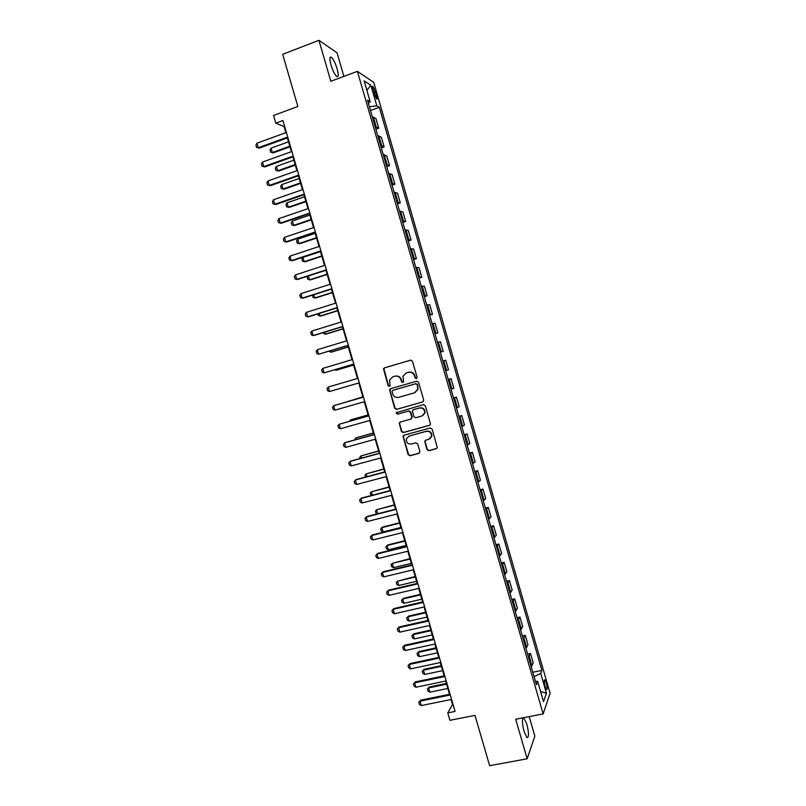 <?xml version="1.0" encoding="UTF-8"?>
<svg xmlns="http://www.w3.org/2000/svg" width="806" height="806" viewBox="0 0 806 806"><rect width="100%" height="100%" fill="white"/><g stroke="black" fill="none" stroke-linecap="round" stroke-linejoin="round"><path stroke-width="1.21" d="M416.39 378.629L417.105 377.279L412.46 361.249L410.566 360.171L384.472 367.838L383.495 368.785L388.089 385.661L389.399 386.417L390.094 385.731L389.55 379.999L392.734 376.886L394.9 376.251C397.791 375.727 399.796 376.886 400.925 379.717L401.529 381.772L402.849 382.538L403.554 381.822L402.97 376.221L406.214 372.966L408.39 372.332C411.302 371.798 413.327 372.956 414.455 375.798L415.06 377.863L416.39 378.629M523.054 717.814C521.966 720.02 522.308 724.584 524.081 731.516L526.943 737.651C529.028 737.611 528.988 733.057 526.832 724.02L523.678 717.693M337.13 68.863C335.316 63.08 333.402 59.201 331.367 57.236C329.533 56.339 329.402 58.888 330.964 64.893C332.787 70.706 334.702 74.575 336.717 76.51C338.55 77.386 338.691 74.827 337.13 68.863M546.297 683.035L544.886 679.871C543.969 679.811 544.04 681.977 545.108 686.369L546.518 689.533C547.435 689.573 547.365 687.407 546.297 683.035M426.948 449.607L428.842 450.705L436.227 448.72L437.295 447.572L432.127 429.094L430.223 427.996L404.048 435.19L403.02 436.227L408.148 454.665L410.022 455.773L418.868 453.395L419.886 451.511L417.689 443.955L415.805 442.857L411.423 444.046C407.856 444.247 406.164 442.524 406.355 438.877L409.095 436.056L426.334 431.331C429.83 431.089 431.542 432.762 431.492 436.328L428.661 439.361L425.78 440.147L424.732 441.255L426.948 449.607L429.195 450.494L436.792 448.428M343.89 76.399L337.059 52.813L318.934 40.3L282.674 54.304L297.857 106.473L273.536 115.49L275.773 123.157L282.896 120.527L455.088 711.436L447.753 712.897L449.919 720.322L474.976 715.355L489.625 765.7L527.164 758.778L534.852 736.15L529.199 716.615M318.934 40.3L330.813 81.295L357.411 71.341L543.133 713.904L515.709 719.254L527.164 758.778M422.676 401.982L423.704 400.058L418.556 382.286L416.662 381.198L390.537 388.724L389.55 389.701L394.658 408.269L396.532 409.357L422.999 401.851L396.532 409.357M425.346 405.71L430.515 424.238L429.457 425.367L403.282 432.58L401.408 431.482L399.212 423.079L400.229 422.052L410.798 419.11L411.816 417.206L410.355 412.188L408.471 411.1L397.469 414.183L396.159 412.803L423.442 404.612L425.346 405.71M373.007 90.282L376.513 99.017C377.319 99.45 377.339 98.201 376.573 95.269L373.067 86.544C372.261 86.101 372.241 87.35 373.007 90.282M357.411 71.341L373.732 82.383L550.095 693.301L543.133 713.904M368.362 103.158L370.166 101.747L367.486 100.125L536.433 684.727L537.673 681.473L535.385 681.08M370.166 101.747L364.141 80.872L370.891 85.335L376.795 105.767L369.43 106.825M370.488 110.503L379.314 107.299L376.795 105.767M379.314 107.299L541.894 670.38L540.725 673.443L546.438 693.241L543.506 701.683L537.673 681.473M451.048 699.517L452.509 704.504L447.753 712.897M275.773 123.157L284.095 126.602L285.848 132.658M287.379 137.886L291.399 151.679M292.91 156.858L296.93 170.681M298.432 175.809L302.472 189.672M303.943 194.74L307.993 208.633M309.454 213.65L313.514 227.584M314.965 232.541L319.035 246.515M320.466 251.412L324.546 265.416M325.956 270.272L330.047 284.306M331.447 289.102L335.548 303.177M336.928 307.922L341.039 322.027M342.409 326.712L346.53 340.867M347.88 345.492L352.01 359.678M353.35 364.252L357.491 378.467M358.811 382.991L362.952 397.217M364.272 401.751L368.402 415.926M369.742 420.5L373.853 434.615M375.193 439.23L379.294 453.284M380.654 457.949L384.724 471.933M386.094 476.638L390.154 490.562M391.545 495.317L395.585 509.17M396.975 513.976L400.995 527.769M402.406 532.615L406.415 546.347M407.836 551.233L411.816 564.895M413.256 569.832L417.226 583.433M418.677 588.41L422.616 601.961M424.087 606.978L428.006 620.459M429.487 625.527L433.396 638.936M434.887 644.044L438.776 657.404M440.278 662.552L444.156 675.851M445.668 681.05L449.526 694.268M284.609 126.421L284.095 126.602M453.043 704.394L452.509 704.504M375.898 129.202L378.729 128.194L375.908 118.462L372.312 116.82M381.298 147.891L384.13 146.894L381.319 137.171L377.772 135.71M386.689 166.55L389.52 165.573L386.719 155.86L383.233 154.591M392.079 185.199L394.91 184.231L392.109 174.529L388.683 173.451M397.459 203.827L400.3 202.87L397.499 193.178L394.124 192.291M402.839 222.436L405.68 221.489L402.879 211.817L399.564 211.122M408.209 241.024L411.05 240.097L408.259 230.425L405.005 229.922M413.579 259.592L416.42 258.686L413.629 249.024L410.425 248.701M418.939 278.151L421.79 277.254L418.999 267.602L415.856 267.471M424.288 296.679L427.15 295.802L424.359 286.16L421.266 286.211M429.648 315.196L432.5 314.33L429.719 304.698L426.676 304.94M434.988 333.694L437.849 332.838L435.069 323.216L432.087 323.649M440.328 352.172L443.189 351.335L440.408 341.724L437.487 342.338M445.688 370.71L448.529 369.813L445.758 360.201L442.887 361.007M448.227 379.485L451.088 378.669L448.277 379.666M451.078 389.358L453.859 388.26L451.088 378.669M453.546 397.922L456.418 397.116L453.657 398.295M456.458 407.977L459.188 406.708L456.418 397.116M458.876 416.339L461.737 415.543L459.037 416.914M461.838 426.586L464.508 425.125L461.737 415.543M464.185 434.736L467.057 433.96L464.417 435.512M467.208 445.174L469.827 443.522L467.057 433.96M469.505 453.113L472.376 452.347L469.777 454.09M472.568 463.742L475.137 461.909L472.376 452.347M474.805 471.47L477.686 470.724L475.147 472.648M477.928 482.29L480.447 480.275L477.686 470.724M480.104 489.816L482.985 489.081L480.507 491.186M483.288 500.818L485.746 498.622L482.985 489.081M485.403 508.143L488.285 507.417L485.857 509.704M488.638 519.326L491.035 516.948L488.285 507.417M490.693 526.449L493.574 525.734L491.207 528.212M493.977 537.824L496.325 535.255L493.574 525.734M495.982 544.735L498.864 544.04L496.546 546.69M499.317 556.301L501.614 553.551L498.864 544.04M501.261 563.001L504.143 562.326L501.876 565.157M504.657 574.759L506.893 571.827L504.143 562.326M506.531 581.257L509.422 580.592L507.216 583.604M509.986 593.196L512.163 590.083L509.422 580.592M511.8 599.493L514.691 598.838L512.535 602.042M515.306 611.613L517.432 608.318L514.691 598.838M517.069 617.708L519.961 617.064L517.855 620.449M520.626 630.01L522.701 626.534L519.961 617.064M522.328 635.904L525.22 635.279L523.175 638.836M525.935 648.397L527.96 644.74L525.22 635.279M527.577 654.079L530.479 653.475L528.484 657.212M531.245 666.764L533.209 662.925L530.479 653.475M532.826 672.244L541.894 670.38M378.729 128.194L375.153 126.643M384.13 146.894L380.613 145.533M389.52 165.573L386.064 164.404M394.91 184.231L391.515 183.254M400.3 202.87L396.955 202.084M405.68 221.489L402.396 220.894M411.05 240.097L407.826 239.694M416.42 258.686L413.246 258.464M421.79 277.254L418.667 277.224M427.15 295.802L424.087 295.953M432.5 314.33L429.497 314.672M437.849 332.838L434.897 333.372M443.189 351.335L440.298 352.051M534.106 676.667L540.725 673.443M366.861 90.292L370.891 85.335M546.438 693.241L540.554 691.457M416.591 378.538L415.433 377.752L414.838 375.677C413.71 372.846 411.685 371.687 408.783 372.221L408.39 372.332M394.9 376.251L395.303 376.14C398.194 375.616 400.199 376.765 401.317 379.596L401.922 381.651L403.06 382.447M410.788 360.121L384.885 367.738L383.908 368.685L388.502 385.53L389.62 386.326M390.759 388.663L389.943 390.497L395.061 408.108L396.935 409.196M416.994 384.533L415.664 383.767L392.734 390.356L392.038 391.051L392.663 393.862C393.781 396.683 395.786 397.842 398.668 397.338L414.355 392.865L417.659 389.439L417.367 384.402L415.664 383.767M393.056 390.255L416.037 383.646M414.868 392.683L418.032 389.298L417.629 386.719M417.367 384.402L417.992 386.588M400.219 422.052L399.615 423.765L401.801 431.291L403.675 432.389L429.92 425.155M411.191 418.929L412.188 417.034L410.738 412.017L408.854 410.929L397.469 414.183M396.975 412.057L396.552 412.632L397.872 414.012M421.82 416.037L424.621 413.085C424.742 409.448 423.029 407.755 419.493 407.997L413.407 409.71L412.37 410.768L413.841 416.642L415.735 417.73L421.82 416.037M422.606 415.725L424.984 412.914C425.105 409.287 423.402 407.594 419.855 407.846L419.493 407.997M413.78 409.549L419.855 407.846M425.628 440.197L425.115 441.829L427.311 449.385M429.749 438.877L431.845 436.137C431.895 432.57 430.182 430.898 426.696 431.139L426.334 431.331M408.541 436.258L426.696 431.139M403.977 435.21L403.423 436.882L408.531 454.443L410.405 455.551L419.412 453.113M288.518 141.816L271.068 148.143L272.347 152.525L289.807 146.218M273.325 152.858L270.675 152.203L273.325 152.858L289.989 146.843M270.675 152.203L270.03 150.017L271.068 148.143M287.702 137.03L258.273 147.73L259.32 148.092L256.56 147.407L255.905 145.151L256.943 143.206L286.372 132.466M287.893 137.705L259.32 148.092M256.943 143.206L258.273 147.73L256.56 147.407M293.868 160.152L276.387 166.389L277.667 170.761L295.147 164.555M278.634 171.053L275.995 170.419L278.634 171.053L295.318 165.129M275.995 170.419L275.35 168.232L276.387 166.389M299.207 178.469L281.717 184.614L282.987 188.987L300.487 182.871M283.944 189.239L281.304 188.614L283.944 189.239L300.638 183.395M281.304 188.614L280.669 186.438L281.717 184.614M304.537 196.775L287.027 202.83L288.306 207.202L305.817 201.168M287.027 202.83L285.979 204.623L286.614 206.799L289.243 207.404L305.958 201.641M293.243 156.052L263.784 166.6L264.811 166.913L262.071 166.248L261.416 163.991L262.464 162.077L291.913 151.488M293.424 156.676L264.811 166.913M262.464 162.077L263.784 166.6L262.071 166.248M298.784 175.053L269.295 185.451L270.312 185.712L267.572 185.068L266.917 182.811L267.975 180.927L297.454 170.499M298.945 175.627L270.312 185.712M267.975 180.927L269.295 185.451L267.572 185.068M304.315 194.044L274.796 204.281L273.073 203.868L272.408 201.611L273.476 199.757L302.985 189.491M273.476 199.757L274.796 204.281L275.803 204.492L304.466 194.558M309.867 215.051L292.346 221.025L293.616 225.388L311.146 219.444M292.346 221.025L291.278 222.788L291.923 224.965L294.543 225.549L311.267 219.877M309.847 213.006L280.297 223.091L278.564 222.647L277.899 220.401L278.977 218.577L308.517 208.462M278.977 218.577L280.297 223.091L281.284 223.252L309.978 213.469M315.186 233.317L297.646 239.201L298.925 243.563L316.466 237.699M297.646 239.201L296.578 240.934L297.213 243.11L299.832 243.674L316.577 238.082M315.358 231.957L285.787 241.881L284.044 241.417L283.39 239.16L284.468 237.367L314.038 227.403M284.468 237.367L285.787 241.881L286.765 242.001L315.489 232.37M320.506 251.563L302.945 257.356L304.225 261.718L321.785 255.945M302.945 257.356L301.877 259.069L302.512 261.235L305.121 261.789L321.876 256.278M320.879 250.878L291.278 260.65L289.525 260.157L288.87 257.91L289.959 256.147L319.559 246.334M289.959 256.147L291.278 260.65L292.235 260.731L320.979 251.24M308.386 275.974L309.514 279.853L327.095 274.171M307.821 276.146L307.167 277.173L307.801 279.35L310.401 279.884L327.176 274.463M326.39 269.788L296.759 279.4L294.996 278.886L294.341 276.639L295.439 274.906L325.07 265.245M295.439 274.906L296.759 279.4L297.706 279.43L326.48 270.101M313.856 294.714L314.803 297.968L332.394 292.377M312.537 295.137L313.081 297.444L315.68 297.958L332.475 292.618M331.891 288.669L302.23 298.139L300.467 297.585L299.812 295.349L300.92 293.636L330.571 284.145M300.92 293.636L302.23 298.139L303.167 298.119L331.971 288.941M319.317 313.433L320.093 316.073L337.704 310.562M317.886 313.887L318.36 315.519L320.949 316.012L337.754 310.763M337.392 307.539L307.701 316.849L305.927 316.274L305.273 314.038L306.391 312.355L336.072 303.016M306.391 312.355L307.701 316.849L308.617 316.788L337.452 307.751M324.778 332.143L325.372 334.158L342.993 328.737M323.347 332.586L323.629 333.573L326.218 334.057L343.044 328.888M342.882 326.39L313.161 335.548L311.388 334.943L310.733 332.707L311.851 331.065L341.563 321.866M311.851 331.065L313.161 335.548L314.068 335.447L342.933 326.551M330.238 350.832L330.641 352.222L348.283 346.892M328.798 351.265L331.478 352.081L348.313 346.993M348.373 345.22L318.622 354.227L316.839 353.602L316.184 351.356L317.312 349.744L347.054 340.706M317.312 349.744L318.622 354.227L348.404 345.331M335.689 369.501L335.911 370.266L353.572 365.027M334.641 369.813L336.737 370.085L353.592 365.078M353.854 364.03L324.083 372.886L322.289 372.231L321.634 369.994L322.773 368.402L352.534 359.516M322.773 368.402L324.083 372.886L353.874 364.09M359.325 382.82L329.523 391.525L327.73 390.839L327.075 388.613L328.223 387.051L358.015 378.316M328.223 387.051L329.523 391.525L359.335 382.84M362.851 396.874L345.27 402.305M362.861 396.905L344.837 402.436M364.796 401.6L334.964 410.143L333.16 409.438L332.505 407.201L334.52 405.398L363.476 397.066M334.964 410.143L333.664 405.68L363.486 397.096M368.11 414.919L351.215 419.694L350.429 419.997L350.701 420.923M368.13 414.989L350.429 419.997L349.411 421.286M370.266 420.349L340.404 428.742L338.591 428.016L337.936 425.78L339.104 424.278L368.926 415.775M340.404 428.742L339.104 424.278L368.957 415.856M354.68 439.925L355.678 437.97L356.131 439.522M373.359 432.943L355.678 437.97L373.4 433.054M375.727 439.089L345.834 447.33L344.021 446.564L343.366 444.338L345.361 442.504L374.377 434.464M345.834 447.33L344.535 442.867L374.417 434.595M360.111 458.493L359.768 457.345L360.927 455.944L361.551 458.1M378.608 450.947L360.927 455.944L378.659 451.108M381.178 457.808L351.265 465.898L349.431 465.102L348.786 462.886L350.771 461.032L379.817 453.143M351.265 465.898L349.965 461.445L379.868 453.315M365.521 477.051L364.997 475.268L366.166 473.888L366.972 476.668M383.858 468.931L366.166 473.888L383.918 469.142M386.628 476.497L356.685 484.446L354.852 483.63L354.197 481.404L356.181 479.54L385.258 471.792M356.685 484.446L355.386 479.993L385.318 472.014M371.264 495.499L370.226 493.171L371.395 491.821L372.382 495.206M389.086 486.905L371.395 491.821L389.167 487.156M392.069 495.176L362.096 502.974L360.262 502.128L359.607 499.911L361.592 498.027L390.688 490.421M362.096 502.974L360.796 498.521L390.769 490.703M377.43 513.825L376.08 513.2L375.455 511.054L376.624 509.735L377.792 513.724M394.325 504.858L376.624 509.735L394.406 505.161M397.509 513.835L367.506 521.482L365.662 520.616L365.017 518.389L366.982 516.495L396.109 509.039M367.506 521.482L366.216 517.039L396.199 509.362M399.544 522.792L382.568 527.074L381.853 527.628L383.102 531.92L400.904 527.456M383.102 531.92L381.298 531.063L380.674 528.917L381.853 527.628L399.645 523.144M402.94 532.484L372.916 539.97L371.062 539.073L370.407 536.856L372.382 534.952L401.529 527.638M372.916 539.97L371.616 535.537L401.64 528.011M404.773 540.715L387.767 544.916L387.071 545.511L388.321 549.793L406.143 545.41M388.321 549.793L386.507 548.916L385.883 546.77L387.071 545.511L404.884 541.108M408.37 551.103L378.316 558.447L376.452 557.52L375.808 555.304L377.762 553.379L406.939 546.216M378.316 558.447L377.017 554.014L407.06 546.639M409.992 558.608L392.29 563.364L393.54 567.656L411.372 563.354M393.54 567.656L391.716 566.749L391.091 564.603L392.29 563.364L410.113 559.052M413.79 569.701L383.706 576.895L381.843 575.947L381.188 573.741L383.142 571.797L412.35 564.774M383.706 576.895L382.417 572.472L412.491 565.238M415.201 576.502L397.499 581.207L398.748 585.488L416.591 581.277M398.748 585.488L396.915 584.562L396.29 582.426L397.499 581.207L415.342 576.975M419.201 588.289L389.096 595.332L387.223 594.354L386.578 592.148L388.522 590.193L417.75 583.312M389.096 595.332L387.807 590.909L417.901 583.836M420.41 594.365L403.363 598.324L402.698 599.039L403.947 603.311L421.81 599.19M403.947 603.311L402.113 602.364L401.489 600.228L403.363 598.324M420.561 594.888L402.698 599.039L401.489 600.228M424.611 606.858L394.477 613.749L392.593 612.751L391.948 610.545L393.892 608.57L423.15 601.83M394.477 613.749L393.187 609.336L423.311 602.404M391.948 610.545L393.892 608.57M425.608 612.207L408.551 616.086L407.896 616.852L409.146 621.124L427.029 617.074M409.146 621.124L407.302 620.136L406.677 618.011L408.551 616.086M425.78 612.782L407.896 616.852L406.677 618.011M430.021 625.406L399.857 632.146L397.963 631.118L397.318 628.922L399.262 626.927L428.54 620.338M399.857 632.146L398.567 627.733L428.721 620.952M397.318 628.922L399.262 626.927M430.807 630.04L413.73 633.838L413.095 634.644L414.334 638.906L432.238 634.947M414.334 638.906L412.491 637.899L411.866 635.773L413.73 633.838M430.988 630.665L413.095 634.644L411.866 635.773M435.421 643.934L405.227 650.533L403.332 649.475L402.688 647.278L404.622 645.263L433.93 638.826M405.227 650.533L403.937 646.12L434.122 639.49M402.688 647.278L404.622 645.263M435.996 647.863L418.908 651.58L418.284 652.417L419.523 656.678L437.436 652.81M419.523 656.678L417.669 655.651L417.055 653.525L418.908 651.58M436.187 648.528L418.284 652.417L417.055 653.525M440.811 662.441L410.597 668.889L408.692 667.811L408.048 665.615L409.972 663.59L439.31 657.283M410.597 668.889L409.307 664.487L439.522 657.998M408.048 665.615L409.972 663.59M441.184 665.655L424.077 669.292L423.462 670.169L424.712 674.431L442.635 670.642M424.712 674.431L422.848 673.383L422.223 671.257L424.077 669.292M441.386 666.371L423.462 670.169L422.223 671.257M446.202 680.939L415.956 687.236L414.042 686.128L413.407 683.931L415.322 681.896L444.69 675.73M415.956 687.236L414.667 682.833L444.912 676.496M413.407 683.931L415.322 681.896M446.363 683.438L429.245 686.994L428.651 687.911L429.89 692.173L447.834 688.465M429.89 692.173L428.016 691.095L427.402 688.969L429.245 686.994M446.584 684.193L428.651 687.911L427.402 688.969M451.582 699.407L421.316 705.562L419.392 704.424L418.757 702.238L420.672 700.182L450.06 694.168M421.316 705.562L420.027 701.17L450.292 694.973M418.757 702.238L420.672 700.182M376.2 126.834L373.369 117.021M381.651 145.685L378.81 135.892M387.092 164.525L384.26 154.732M392.522 183.335L389.701 173.552M397.952 202.125L395.131 192.362M403.383 220.904L400.562 211.142M408.803 239.664L405.982 229.911M414.213 258.404L411.403 248.661M419.624 277.123L416.813 267.39M425.034 295.822L422.223 286.1M430.424 314.501L427.623 304.789M435.824 333.17L433.013 323.468M441.204 351.809L438.404 342.117M446.595 370.438L443.794 360.756M451.965 389.046L449.174 379.374M457.334 407.635L454.544 397.963M462.704 426.203L459.914 416.551M468.064 444.751L465.274 435.109M473.424 463.289L470.633 453.647M478.774 481.797L475.993 472.175M484.114 500.294L481.333 490.683M489.454 518.772L486.683 509.17M494.783 537.229L492.013 527.638M500.113 555.666L497.342 546.085M505.443 574.094L502.672 564.512M510.762 592.491L507.992 582.929M516.072 610.877L513.311 601.326M521.381 629.244L518.621 619.703M526.681 647.591L523.92 638.06M531.98 665.927L529.22 656.396M373.702 92.68L375.626 91.975M374.77 95.934L376.573 95.269M522.852 718.086L523.971 717.874M329.956 57.77L331.367 57.236M544.382 679.972L544.886 679.871M372.473 86.756L373.067 86.544"/></g></svg>

